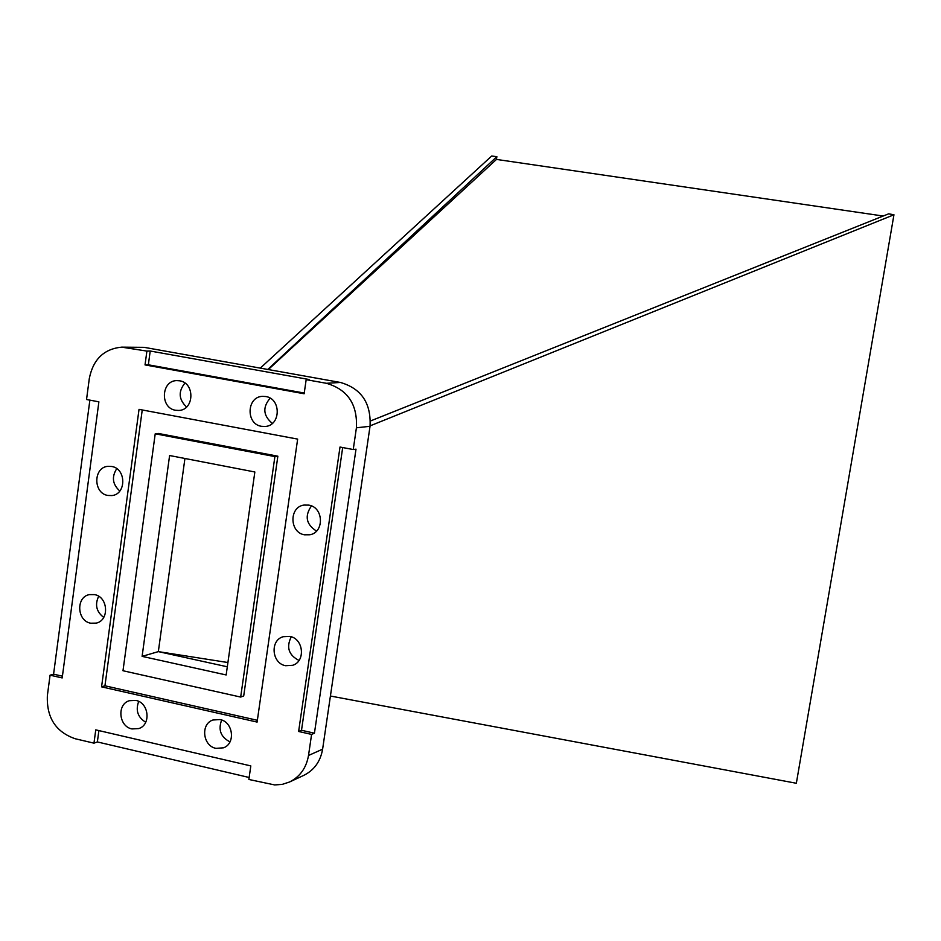 <?xml version="1.0" encoding="UTF-8"?>
<svg xmlns="http://www.w3.org/2000/svg" width="941" height="941" viewBox="0 0 941 941"><rect width="100%" height="100%" fill="white"/><g stroke="black" fill="none" stroke-linecap="round" stroke-linejoin="round"><path stroke-width="1.41" d="M179.625 380.799C195.116 382.834 194.364 410.064 178.825 410.441L175.591 410.264C159.946 408.135 161.029 380.611 176.779 380.611L179.625 380.799M135.869 700.422C148.984 702.68 151.254 724.876 138.762 728.569L131.963 728.934C118.742 726.581 116.696 704.139 129.399 700.704L135.869 700.422M220.065 719.559C233.168 721.829 235.815 743.602 223.499 747.813L215.995 748.366C202.75 746.001 200.351 723.947 212.913 720.006L220.065 719.559M265.727 396.526C281.406 398.584 280.865 425.732 265.162 426.473L261.516 426.32C245.672 424.156 246.577 396.667 262.527 396.349L265.727 396.526M308.801 505.117C323.657 507.234 324.539 532.394 309.871 534.77L304.508 534.806C289.487 532.582 288.934 507.058 303.896 505.082L308.801 505.117M289.84 636.41C303.614 638.621 305.801 661.511 292.616 665.311L285.617 665.71C271.69 663.405 269.785 640.186 283.241 636.704L289.84 636.41M111.708 466.477C126.317 468.559 126.517 494.237 111.944 495.566L107.827 495.448C93.088 493.272 93.171 467.336 107.933 466.324L111.708 466.477M94.535 594.606C108.227 596.782 109.591 620.507 96.194 623.118L90.701 623.201C76.891 620.931 75.762 596.97 89.371 594.618L94.535 594.606M326.386 383.293C347.594 389.456 357.604 404.301 356.416 427.79L353.24 449.527L340.007 447.046L298.626 731.475L311.589 734.415L308.507 755.482C306.354 767.891 300.026 776.725 289.522 782.006L282.3 784.359L274.666 784.935L248.871 779.466L250.812 765.915L95.759 729.863L93.971 743.155L75.221 738.756C55.742 731.98 46.462 717.583 47.368 695.575L50.073 675.179L62.188 677.932L98.887 401.831L86.537 399.513L89.313 378.494C93.135 359.368 103.922 348.923 121.671 347.147L146.902 351.087L145.032 364.908L304.143 393.761L306.166 379.658L326.386 383.293L340.419 382.458C361.344 388.539 371.225 403.148 370.036 426.297L322.61 749.165C320.481 761.398 314.235 770.114 303.861 775.325L289.522 782.006M342.689 447.551L301.508 730.275L314.435 733.204L356.004 449.163L353.24 449.527M314.435 733.204L311.589 734.415M98.899 730.581L97.358 741.943L249.153 777.489M97.358 741.943L93.971 743.155M89.877 400.137L53.578 674.179L50.073 675.179M121.671 347.147L144.208 347.347L340.419 382.458M306.166 379.658L309.06 379.505L150.207 351.017L146.902 351.087M227.91 662.535L158.335 651.619L184.93 458.479L158.335 651.619L227.31 666.793L158.335 651.619L142.103 656.371L226.158 674.956L254.846 471.982L169.603 455.526L142.103 656.371M186.565 406.994C178.661 399.478 178.108 391.515 184.93 383.081M145.714 722.265C137.739 717.254 135.398 710.302 138.715 701.421M229.98 741.873C220.747 737.097 217.971 729.816 221.664 720.03M272.349 423.403C263.127 415.71 262.398 407.3 270.149 398.184M316.517 531.077C306.131 524.443 304.437 516.056 311.459 505.917M299.015 660.453C288.664 655.136 286.076 647.243 291.251 636.798M119.813 491.014C112.497 484.403 111.473 476.958 116.755 468.665M103.722 617.425C96.37 611.732 94.688 604.687 98.676 596.276M257.105 722.076L297.65 439.106L139.033 409.359L101.569 686.848L257.105 722.076M53.578 674.179L62.424 676.179M150.207 351.017L148.349 364.802L145.032 364.908M148.349 364.802L304.249 393.056M142.244 409.958L104.945 685.801L257.352 720.288M104.945 685.801L101.569 686.848M240.673 697.069L243.707 695.964L277.854 456.197L158.488 433.483L155.218 433.789L122.989 670.745L240.673 697.069L274.89 456.585L155.218 433.789M277.854 456.197L274.89 456.585M301.508 730.275L298.626 731.475M268.326 369.554L496.46 159.417L883.187 216.03M330.42 696.022L796.345 783.265L893.95 214.771L888.645 213.842L370.46 420.98M370.107 425.85L893.95 214.771M260.281 368.119L491.673 156.041L496.872 156.653L496.46 159.417M267.762 369.46L496.872 156.653M370.036 426.297L356.416 427.79M322.61 749.165L308.507 755.482M144.208 347.347L127.635 347.629"/></g></svg>
